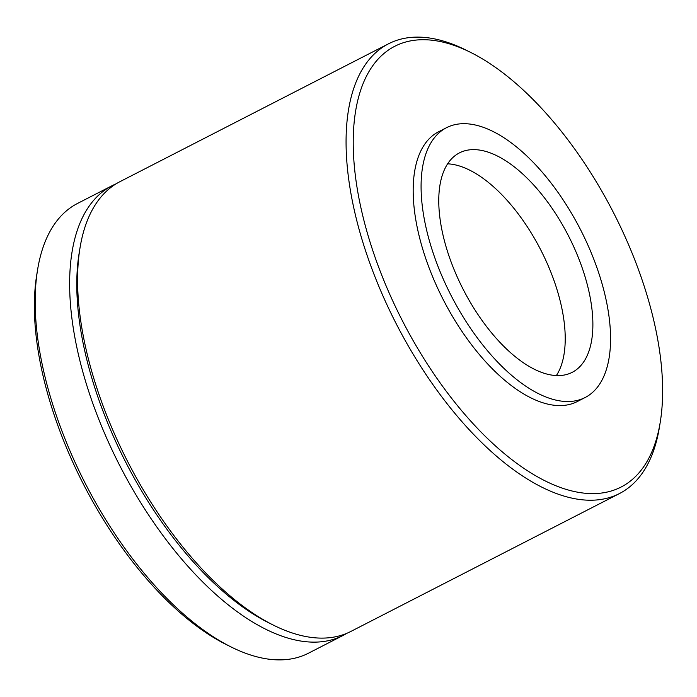 <?xml version="1.0" encoding="UTF-8"?>
<svg xmlns="http://www.w3.org/2000/svg" width="697" height="697" viewBox="0 0 697 697"><rect width="100%" height="100%" fill="white"/><g stroke="black" fill="none" stroke-linecap="round" stroke-linejoin="round"><path stroke-width="1.05" d="M79.563 250.763A247.74 118.586 62.8 0 0 127.351 465.343A247.74 118.586 62.8 0 0 271.159 623.989M346.853 633.312A252.793 121.008 -117.2 0 1 342.985 635.49A252.793 121.008 -117.2 0 1 121.278 468.532A252.793 121.008 -117.2 0 1 112.095 185.698A252.793 121.008 -117.2 0 1 116.12 183.825M231.116 646.973L226.403 644.62A247.74 118.586 -117.2 0 1 84.938 487.116A247.74 118.586 -117.2 0 1 36.714 275.097L37.56 269.905A252.793 121.008 62.8 0 0 86.759 486.253A252.793 121.008 62.8 0 0 231.116 646.973A252.793 121.008 62.8 0 0 308.466 653.202L342.985 635.49M112.095 185.698L77.576 203.419A252.793 121.008 62.8 0 0 37.56 269.905M403.79 323.443A247.74 118.586 62.8 0 0 557.931 486.55A247.74 118.586 62.8 0 0 660.286 421.903A247.74 118.586 62.8 0 0 612.062 209.884A247.74 118.586 62.8 0 0 470.597 52.38A247.74 118.586 62.8 0 0 357.944 99.68A247.74 118.586 62.8 0 0 403.79 323.443M660.286 421.903L659.44 427.095A252.793 121.008 -117.2 0 1 619.424 493.581A252.793 121.008 -117.2 0 1 397.708 326.623A252.793 121.008 -117.2 0 1 388.534 43.798A252.793 121.008 -117.2 0 1 465.884 50.027L470.597 52.38M273.529 625.2L268.815 622.848A247.74 118.586 -117.2 0 1 127.351 465.343A247.74 118.586 -117.2 0 1 79.127 253.325L79.972 248.132A252.793 121.008 62.8 0 0 129.172 464.481A252.793 121.008 62.8 0 0 273.529 625.2A252.793 121.008 62.8 0 0 350.879 631.43L619.424 493.581M579.582 227.841A151.676 72.601 -117.2 0 1 585.088 397.543A151.676 72.601 -117.2 0 1 452.065 297.366A151.676 72.601 -117.2 0 1 446.559 127.673A151.676 72.601 -117.2 0 1 579.582 227.841M585.088 397.543L577.194 401.594A151.676 72.601 -117.2 0 1 444.163 301.426A151.676 72.601 -117.2 0 1 438.657 131.724L446.559 127.673M447.648 163.821A123.36 59.053 -117.2 0 1 540.036 248.524A123.36 59.053 -117.2 0 1 556.354 375.587M463.967 290.884A123.36 59.053 -117.2 0 1 459.489 152.861A123.36 59.053 -117.2 0 1 567.68 234.331A123.36 59.053 -117.2 0 1 572.159 372.355A123.36 59.053 -117.2 0 1 463.967 290.884M388.534 43.798L119.989 181.647A252.793 121.008 62.8 0 0 79.972 248.132"/></g></svg>
